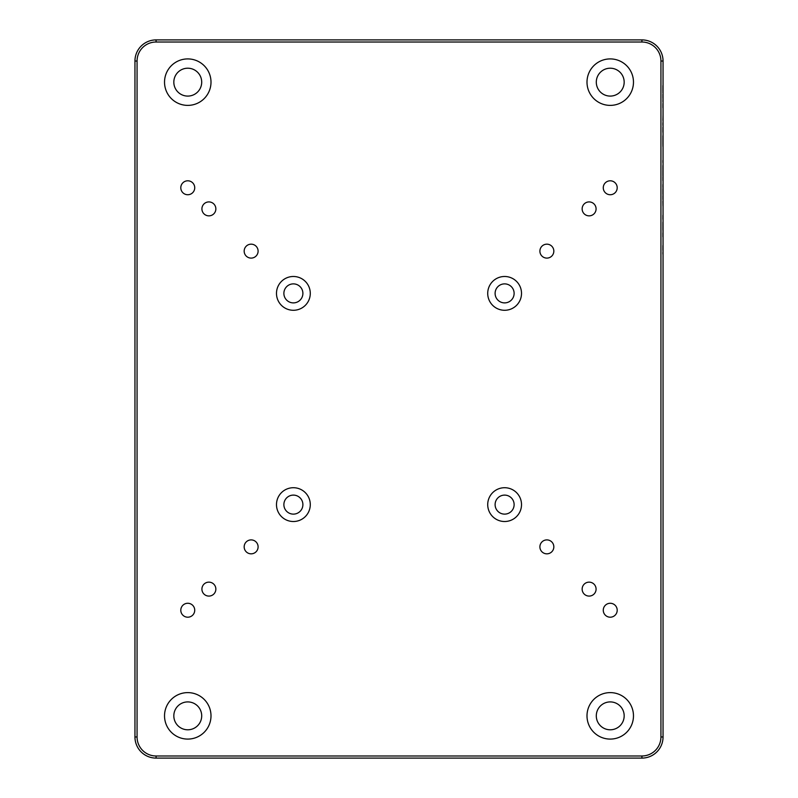 <?xml version="1.0" encoding="UTF-8"?>
<svg xmlns="http://www.w3.org/2000/svg" width="798" height="798" viewBox="0 0 798 798"><rect width="100%" height="100%" fill="white"/><g stroke="black" fill="none" stroke-linecap="round" stroke-linejoin="round"><path stroke-width="0.6" stroke-dasharray="3.99 2.99" d="M662.619 245.525L662.619 254.103L663.048 245.525M663.048 249.235L663.048 250.363M276.487 293.385A16.898 16.898 0 0 0 293.385 310.282A16.898 16.898 0 0 0 310.282 293.385A16.898 16.898 0 0 0 293.385 276.487A16.898 16.898 0 0 0 276.487 293.385M283.879 293.385A9.506 9.506 0 0 0 293.385 302.891A9.506 9.506 0 0 0 302.891 293.385A9.506 9.506 0 0 0 293.385 283.879A9.506 9.506 0 0 0 283.879 293.385M276.487 504.615A16.898 16.898 0 0 0 293.385 521.513A16.898 16.898 0 0 0 310.282 504.615A16.898 16.898 0 0 0 293.385 487.718A16.898 16.898 0 0 0 276.487 504.615M283.879 504.615A9.506 9.506 0 0 0 293.385 514.121A9.506 9.506 0 0 0 302.891 504.615A9.506 9.506 0 0 0 293.385 495.109A9.506 9.506 0 0 0 283.879 504.615M487.718 504.615A16.898 16.898 0 0 0 504.615 521.513A16.898 16.898 0 0 0 521.513 504.615A16.898 16.898 0 0 0 504.615 487.718A16.898 16.898 0 0 0 487.718 504.615M495.109 504.615A9.506 9.506 0 0 0 504.615 514.121A9.506 9.506 0 0 0 514.121 504.615A9.506 9.506 0 0 0 504.615 495.109A9.506 9.506 0 0 0 495.109 504.615M487.718 293.385A16.898 16.898 0 0 0 504.615 310.282A16.898 16.898 0 0 0 521.513 293.385A16.898 16.898 0 0 0 504.615 276.487A16.898 16.898 0 0 0 487.718 293.385M495.109 293.385A9.506 9.506 0 0 0 504.615 302.891A9.506 9.506 0 0 0 514.121 293.385A9.506 9.506 0 0 0 504.615 283.879A9.506 9.506 0 0 0 495.109 293.385M164.528 82.144A23.232 23.232 0 0 0 187.769 105.386A23.232 23.232 0 0 0 211.001 82.144A23.232 23.232 0 0 0 187.769 58.912A23.232 23.232 0 0 0 164.528 82.144M173.824 82.144A13.945 13.945 0 0 0 187.769 96.089A13.945 13.945 0 0 0 201.704 82.144A13.945 13.945 0 0 0 187.769 68.209A13.945 13.945 0 0 0 173.824 82.144M586.999 82.144A23.232 23.232 0 0 0 610.231 105.386A23.232 23.232 0 0 0 633.472 82.144A23.232 23.232 0 0 0 610.231 58.912A23.232 23.232 0 0 0 586.999 82.144M596.296 82.144A13.945 13.945 0 0 0 610.231 96.089A13.945 13.945 0 0 0 624.176 82.144A13.945 13.945 0 0 0 610.231 68.209A13.945 13.945 0 0 0 596.296 82.144M586.999 715.856A23.232 23.232 0 0 0 610.231 739.088A23.232 23.232 0 0 0 633.472 715.856A23.232 23.232 0 0 0 610.231 692.614A23.232 23.232 0 0 0 586.999 715.856M596.296 715.856A13.945 13.945 0 0 0 610.231 729.791A13.945 13.945 0 0 0 624.176 715.856A13.945 13.945 0 0 0 610.231 701.911A13.945 13.945 0 0 0 596.296 715.856M164.528 715.856A23.232 23.232 0 0 0 187.769 739.088A23.232 23.232 0 0 0 211.001 715.856A23.232 23.232 0 0 0 187.769 692.614A23.232 23.232 0 0 0 164.528 715.856M173.824 715.856A13.945 13.945 0 0 0 187.769 729.791A13.945 13.945 0 0 0 201.704 715.856A13.945 13.945 0 0 0 187.769 701.911A13.945 13.945 0 0 0 173.824 715.856M180.797 187.769A6.973 6.973 0 0 0 187.769 194.732A6.973 6.973 0 0 0 194.732 187.769A6.973 6.973 0 0 0 187.769 180.797A6.973 6.973 0 0 0 180.797 187.769M603.268 187.769A6.973 6.973 0 0 0 610.231 194.732A6.973 6.973 0 0 0 617.203 187.769A6.973 6.973 0 0 0 610.231 180.797A6.973 6.973 0 0 0 603.268 187.769M603.268 610.231A6.973 6.973 0 0 0 610.231 617.203A6.973 6.973 0 0 0 617.203 610.231A6.973 6.973 0 0 0 610.231 603.268A6.973 6.973 0 0 0 603.268 610.231M180.797 610.231A6.973 6.973 0 0 0 187.769 617.203A6.973 6.973 0 0 0 194.732 610.231A6.973 6.973 0 0 0 187.769 603.268A6.973 6.973 0 0 0 180.797 610.231M244.168 251.131A6.973 6.973 0 0 0 251.131 258.103A6.973 6.973 0 0 0 258.103 251.131A6.973 6.973 0 0 0 251.131 244.168A6.973 6.973 0 0 0 244.168 251.131M201.914 208.886A6.973 6.973 0 0 0 208.886 215.859A6.973 6.973 0 0 0 215.859 208.886A6.973 6.973 0 0 0 208.886 201.914A6.973 6.973 0 0 0 201.914 208.886M582.141 208.886A6.973 6.973 0 0 0 589.114 215.859A6.973 6.973 0 0 0 596.086 208.886A6.973 6.973 0 0 0 589.114 201.914A6.973 6.973 0 0 0 582.141 208.886M539.897 251.131A6.973 6.973 0 0 0 546.869 258.103A6.973 6.973 0 0 0 553.832 251.131A6.973 6.973 0 0 0 546.869 244.168A6.973 6.973 0 0 0 539.897 251.131M539.897 546.869A6.973 6.973 0 0 0 546.869 553.832A6.973 6.973 0 0 0 553.832 546.869A6.973 6.973 0 0 0 546.869 539.897A6.973 6.973 0 0 0 539.897 546.869M582.141 589.114A6.973 6.973 0 0 0 589.114 596.086A6.973 6.973 0 0 0 596.086 589.114A6.973 6.973 0 0 0 589.114 582.141A6.973 6.973 0 0 0 582.141 589.114M201.914 589.114A6.973 6.973 0 0 0 208.886 596.086A6.973 6.973 0 0 0 215.859 589.114A6.973 6.973 0 0 0 208.886 582.141A6.973 6.973 0 0 0 201.914 589.114M244.168 546.869A6.973 6.973 0 0 0 251.131 553.832A6.973 6.973 0 0 0 258.103 546.869A6.973 6.973 0 0 0 251.131 539.897A6.973 6.973 0 0 0 244.168 546.869M663.048 183.809L663.048 172.767L663.048 183.809M663.048 221.635L663.048 213.814L663.048 221.635M663.048 241.604L663.048 226.472L663.048 241.604M663.048 169.994L663.048 173.126M662.619 169.485L662.619 160.398L663.048 169.485M663.048 196.438L663.048 184.538L663.048 196.438M663.048 199.51L663.048 184.538L663.048 199.51M663.048 201.046L663.048 202.732L663.048 199.67L663.048 201.994L662.619 201.046L662.619 202.732L662.619 201.046M663.048 199.67L663.048 214.612L663.048 199.67M663.048 202.732L663.048 211.34L662.619 202.742M662.619 131.231L662.619 122.772L662.619 133.655L663.048 131.231M662.619 103.6L663.048 111.56L663.048 103.6M663.048 92.867L663.048 90.802M641.921 755.985L641.921 758.1A21.127 21.127 0 0 0 663.048 736.973L663.048 61.027A21.127 21.127 0 0 0 641.921 39.9L156.079 39.9A21.127 21.127 0 0 0 134.952 61.027L134.952 736.973A21.127 21.127 0 0 0 156.079 758.1L641.921 758.1A21.127 21.127 0 0 0 663.048 736.973L660.934 736.973A19.012 19.012 0 0 1 641.921 755.985L156.079 755.985A19.012 19.012 0 0 1 137.066 736.973L137.066 61.027A19.012 19.012 0 0 1 156.079 42.015L641.921 42.015A19.012 19.012 0 0 1 660.934 61.027L660.934 736.973M663.048 100.508L663.048 101.645M663.048 113.346L662.619 120.328L663.048 113.346M662.619 146.333L663.048 135.77L663.048 146.333M662.619 90.802L663.048 92.548M662.619 92.548L663.048 85.885M662.619 85.885L663.048 87.59M662.619 87.59L663.048 85.556M662.619 85.556L662.619 92.867M662.619 87.022L662.619 89.246L663.048 87.022M662.619 91.411L662.619 89.206L663.048 91.411M662.619 87.351L662.619 91.082L663.048 87.351M662.619 101.645L663.048 94.174M662.619 94.174L662.619 100.508M662.619 107.481L662.619 104.738L663.048 107.481M662.619 107.81L662.619 105.216L663.048 107.81M662.619 135.77L662.619 141.047L663.048 135.77M662.619 137.396L662.619 141.037L663.048 137.396M662.619 144.707L662.619 141.056L663.048 144.707M662.619 199.51L662.619 184.538L662.619 199.51M662.619 173.126L662.619 169.994M662.619 236.856L662.619 226.472L663.048 236.856M662.619 226.263L662.619 213.814L662.619 226.263M662.619 180.607L662.619 172.767L662.619 180.607M662.619 250.363L662.619 249.235M660.934 61.027L663.048 61.027A21.127 21.127 0 0 0 641.921 39.9L641.921 42.015M156.079 42.015L156.079 39.9A21.127 21.127 0 0 0 134.952 61.027L137.066 61.027M137.066 736.973L134.952 736.973A21.127 21.127 0 0 0 156.079 758.1L156.079 755.985"/><path stroke-width="1.2" d="M276.487 293.385A16.898 16.898 0 0 0 293.385 310.282A16.898 16.898 0 0 0 310.282 293.385A16.898 16.898 0 0 0 293.385 276.487A16.898 16.898 0 0 0 276.487 293.385M283.879 293.385A9.506 9.506 0 0 0 293.385 302.891A9.506 9.506 0 0 0 302.891 293.385A9.506 9.506 0 0 0 293.385 283.879A9.506 9.506 0 0 0 283.879 293.385M276.487 504.615A16.898 16.898 0 0 0 293.385 521.513A16.898 16.898 0 0 0 310.282 504.615A16.898 16.898 0 0 0 293.385 487.718A16.898 16.898 0 0 0 276.487 504.615M283.879 504.615A9.506 9.506 0 0 0 293.385 514.121A9.506 9.506 0 0 0 302.891 504.615A9.506 9.506 0 0 0 293.385 495.109A9.506 9.506 0 0 0 283.879 504.615M487.718 504.615A16.898 16.898 0 0 0 504.615 521.513A16.898 16.898 0 0 0 521.513 504.615A16.898 16.898 0 0 0 504.615 487.718A16.898 16.898 0 0 0 487.718 504.615M495.109 504.615A9.506 9.506 0 0 0 504.615 514.121A9.506 9.506 0 0 0 514.121 504.615A9.506 9.506 0 0 0 504.615 495.109A9.506 9.506 0 0 0 495.109 504.615M487.718 293.385A16.898 16.898 0 0 0 504.615 310.282A16.898 16.898 0 0 0 521.513 293.385A16.898 16.898 0 0 0 504.615 276.487A16.898 16.898 0 0 0 487.718 293.385M495.109 293.385A9.506 9.506 0 0 0 504.615 302.891A9.506 9.506 0 0 0 514.121 293.385A9.506 9.506 0 0 0 504.615 283.879A9.506 9.506 0 0 0 495.109 293.385M164.528 82.144A23.232 23.232 0 0 0 187.769 105.386A23.232 23.232 0 0 0 211.001 82.144A23.232 23.232 0 0 0 187.769 58.912A23.232 23.232 0 0 0 164.528 82.144M173.824 82.144A13.945 13.945 0 0 0 187.769 96.089A13.945 13.945 0 0 0 201.704 82.144A13.945 13.945 0 0 0 187.769 68.209A13.945 13.945 0 0 0 173.824 82.144M586.999 82.144A23.232 23.232 0 0 0 610.231 105.386A23.232 23.232 0 0 0 633.472 82.144A23.232 23.232 0 0 0 610.231 58.912A23.232 23.232 0 0 0 586.999 82.144M596.296 82.144A13.945 13.945 0 0 0 610.231 96.089A13.945 13.945 0 0 0 624.176 82.144A13.945 13.945 0 0 0 610.231 68.209A13.945 13.945 0 0 0 596.296 82.144M586.999 715.856A23.232 23.232 0 0 0 610.231 739.088A23.232 23.232 0 0 0 633.472 715.856A23.232 23.232 0 0 0 610.231 692.614A23.232 23.232 0 0 0 586.999 715.856M596.296 715.856A13.945 13.945 0 0 0 610.231 729.791A13.945 13.945 0 0 0 624.176 715.856A13.945 13.945 0 0 0 610.231 701.911A13.945 13.945 0 0 0 596.296 715.856M164.528 715.856A23.232 23.232 0 0 0 187.769 739.088A23.232 23.232 0 0 0 211.001 715.856A23.232 23.232 0 0 0 187.769 692.614A23.232 23.232 0 0 0 164.528 715.856M173.824 715.856A13.945 13.945 0 0 0 187.769 729.791A13.945 13.945 0 0 0 201.704 715.856A13.945 13.945 0 0 0 187.769 701.911A13.945 13.945 0 0 0 173.824 715.856M180.797 187.769A6.973 6.973 0 0 0 187.769 194.732A6.973 6.973 0 0 0 194.732 187.769A6.973 6.973 0 0 0 187.769 180.797A6.973 6.973 0 0 0 180.797 187.769M603.268 187.769A6.973 6.973 0 0 0 610.231 194.732A6.973 6.973 0 0 0 617.203 187.769A6.973 6.973 0 0 0 610.231 180.797A6.973 6.973 0 0 0 603.268 187.769M603.268 610.231A6.973 6.973 0 0 0 610.231 617.203A6.973 6.973 0 0 0 617.203 610.231A6.973 6.973 0 0 0 610.231 603.268A6.973 6.973 0 0 0 603.268 610.231M180.797 610.231A6.973 6.973 0 0 0 187.769 617.203A6.973 6.973 0 0 0 194.732 610.231A6.973 6.973 0 0 0 187.769 603.268A6.973 6.973 0 0 0 180.797 610.231M244.168 251.131A6.973 6.973 0 0 0 251.131 258.103A6.973 6.973 0 0 0 258.103 251.131A6.973 6.973 0 0 0 251.131 244.168A6.973 6.973 0 0 0 244.168 251.131M201.914 208.886A6.973 6.973 0 0 0 208.886 215.859A6.973 6.973 0 0 0 215.859 208.886A6.973 6.973 0 0 0 208.886 201.914A6.973 6.973 0 0 0 201.914 208.886M582.141 208.886A6.973 6.973 0 0 0 589.114 215.859A6.973 6.973 0 0 0 596.086 208.886A6.973 6.973 0 0 0 589.114 201.914A6.973 6.973 0 0 0 582.141 208.886M539.897 251.131A6.973 6.973 0 0 0 546.869 258.103A6.973 6.973 0 0 0 553.832 251.131A6.973 6.973 0 0 0 546.869 244.168A6.973 6.973 0 0 0 539.897 251.131M539.897 546.869A6.973 6.973 0 0 0 546.869 553.832A6.973 6.973 0 0 0 553.832 546.869A6.973 6.973 0 0 0 546.869 539.897A6.973 6.973 0 0 0 539.897 546.869M582.141 589.114A6.973 6.973 0 0 0 589.114 596.086A6.973 6.973 0 0 0 596.086 589.114A6.973 6.973 0 0 0 589.114 582.141A6.973 6.973 0 0 0 582.141 589.114M201.914 589.114A6.973 6.973 0 0 0 208.886 596.086A6.973 6.973 0 0 0 215.859 589.114A6.973 6.973 0 0 0 208.886 582.141A6.973 6.973 0 0 0 201.914 589.114M244.168 546.869A6.973 6.973 0 0 0 251.131 553.832A6.973 6.973 0 0 0 258.103 546.869A6.973 6.973 0 0 0 251.131 539.897A6.973 6.973 0 0 0 244.168 546.869M660.934 61.027L663.048 61.027L663.048 736.973A21.127 21.127 0 0 1 641.921 758.1L156.079 758.1A21.127 21.127 0 0 1 134.952 736.973L134.952 61.027A21.127 21.127 0 0 1 156.079 39.9L641.921 39.9A21.127 21.127 0 0 1 663.048 61.027A21.127 21.127 0 0 0 641.921 39.9L641.921 42.015L156.079 42.015A19.012 19.012 0 0 0 137.066 61.027L137.066 736.973A19.012 19.012 0 0 0 156.079 755.985L641.921 755.985A19.012 19.012 0 0 0 660.934 736.973L660.934 61.027A19.012 19.012 0 0 0 641.921 42.015M660.934 736.973L663.048 736.973A21.127 21.127 0 0 1 641.921 758.1L641.921 755.985M137.066 61.027L134.952 61.027A21.127 21.127 0 0 1 156.079 39.9L156.079 42.015M156.079 755.985L156.079 758.1A21.127 21.127 0 0 1 134.952 736.973L137.066 736.973"/></g></svg>
